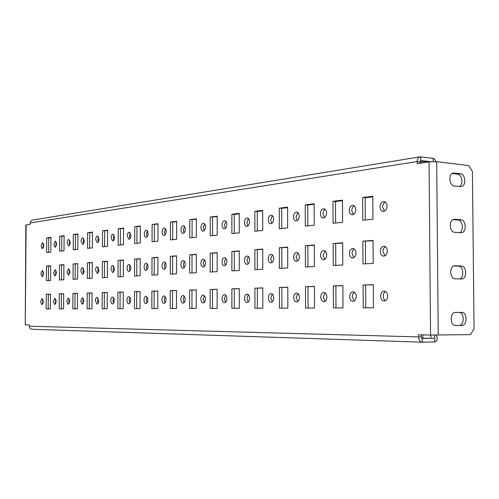<?xml version="1.0" encoding="UTF-8"?>
<svg xmlns="http://www.w3.org/2000/svg" width="499" height="499" viewBox="0 0 499 499"><rect width="100%" height="100%" fill="white"/><g stroke="black" fill="none" stroke-linecap="round" stroke-linejoin="round"><path stroke-width="0.75" d="M435.714 161.626L435.016 159.649L433.45 158.395L420.071 156.829C418.249 157.304 417.283 158.875 417.164 161.539L419.765 161.851L420.788 160.497L430.805 161.695L429.408 161.844M421.437 163.092L421.43 161.726L429.408 161.533M419.765 161.988L421.43 161.726M453.797 265.948L458.438 266.129C463.446 265.998 464.488 277.681 459.585 278.922M455.001 265.755L461.326 265.998C466.846 265.898 467.158 279.122 461.625 278.978L455.125 278.798C449.562 278.972 449.181 265.655 454.757 265.755L454.489 265.78M460.415 173.733C465.629 174.001 466.372 186.32 461.195 186.601L454.24 185.965C448.988 185.771 448.164 173.371 453.385 173.034L460.415 173.733L457.546 174.132C461.999 174.326 463.652 184.337 459.591 186.514M461.906 325.435C467.557 325.691 467.42 312.112 461.781 312.405L455.45 312.399C449.755 312.056 449.811 325.735 455.506 325.491L461.906 325.435L454.938 325.429M459.018 325.392C464.663 325.647 464.532 312.106 458.893 312.405L461.781 312.405M455.375 312.399L458.893 312.405M452.082 173.521L457.546 174.132M436.706 161.713L468.661 165.549L472.416 171.45L474.05 329.022L470.389 334.617L430.543 335.085L429.071 161.894L436.706 161.713L438.241 335.128M454.683 232.285C449.275 232.272 448.663 219.429 454.065 219.298L460.87 219.778C466.234 219.866 466.771 232.621 461.413 232.696L454.683 232.285M452.874 219.654L457.995 220.04C462.679 220.078 464.101 230.775 459.666 232.615M429.071 161.894L417.183 163.753L417.164 161.539L30.183 222.947L30.838 221.045L32.466 220.078L420.071 156.829M26.129 224.887L25.249 324.799L25.836 224.993L30.171 224.257L30.183 222.947M421.162 334.848L421.181 336.987L422.204 338.459L434.76 338.228L430.911 338.303L430.887 335.097M430.543 335.085L418.549 334.779L418.567 337.031C418.798 340.118 419.983 341.84 422.135 342.195L434.791 341.934C437.498 340.617 437.954 338.359 436.163 335.147M355.799 209.667C355.544 212.867 354.309 214.582 352.094 214.801C350.323 214.458 349.356 213.004 349.2 210.428C349.456 207.228 350.691 205.519 352.924 205.301C354.683 205.644 355.644 207.104 355.799 209.667M353.398 214.52L351.745 210.622L351.795 209.742L352.606 207.31L354.159 205.775M356.261 296.531C356.068 299.475 354.951 301.084 352.918 301.365C350.934 301.065 349.843 299.487 349.637 296.637C349.83 293.693 350.953 292.083 352.999 291.809C354.97 292.115 356.055 293.686 356.261 296.531M354.196 301.009L352.188 296.674L352.749 293.98L354.271 292.202M356.03 253.018C355.806 256.087 354.633 257.752 352.506 258.002C350.629 257.677 349.599 256.162 349.419 253.455C349.643 250.379 350.822 248.72 352.961 248.477C354.826 248.801 355.849 250.317 356.03 253.018M353.797 257.684L351.976 253.143L352.762 250.398L354.215 248.907M325.105 209.293L323.701 210.784L322.94 213.503L324.431 217.664M326.589 213.029C326.44 210.534 325.535 209.118 323.882 208.794C321.811 209.012 320.657 210.659 320.42 213.74C320.564 216.242 321.475 217.658 323.14 217.982C325.205 217.757 326.352 216.111 326.589 213.029M325.136 292.863L323.258 297.142L325.061 301.29M326.932 297.011C326.739 294.254 325.722 292.732 323.882 292.439C321.974 292.707 320.919 294.267 320.738 297.111C320.926 299.868 321.949 301.39 323.801 301.677C325.704 301.408 326.745 299.849 326.932 297.011M325.123 251.003L323.096 255.457L324.743 259.399M326.758 254.945C326.589 252.319 325.635 250.854 323.882 250.542C321.886 250.785 320.788 252.388 320.576 255.351C320.745 257.977 321.705 259.443 323.471 259.754C325.454 259.505 326.546 257.902 326.758 254.945M297.909 212.586L295.951 217.009L297.31 220.602M299.257 216.173C299.119 213.747 298.265 212.374 296.705 212.063C294.772 212.281 293.693 213.871 293.474 216.84C293.612 219.273 294.466 220.645 296.038 220.957C297.959 220.733 299.032 219.142 299.257 216.173M297.878 293.487L296.175 297.579L297.803 301.552M299.494 297.454C299.313 294.79 298.365 293.312 296.637 293.032C294.847 293.293 293.867 294.797 293.693 297.547C293.861 300.217 294.822 301.695 296.556 301.976C298.333 301.714 299.313 300.205 299.494 297.454M297.897 252.968L296.063 257.228L297.554 261.008M299.375 256.742C299.213 254.197 298.315 252.775 296.674 252.475C294.809 252.719 293.78 254.265 293.58 257.122C293.736 259.673 294.641 261.096 296.294 261.395C298.146 261.152 299.175 259.599 299.375 256.742M272.404 215.68L270.639 219.909L271.868 223.352M273.62 219.123C273.496 216.753 272.691 215.425 271.219 215.125C269.41 215.343 268.406 216.884 268.2 219.747C268.325 222.117 269.129 223.452 270.614 223.745C272.41 223.527 273.415 221.986 273.62 219.123M272.311 294.073L270.77 297.99L272.236 301.795M273.764 297.872C273.602 295.289 272.71 293.861 271.088 293.587C269.41 293.842 268.487 295.296 268.319 297.965C268.481 300.554 269.379 301.982 271.007 302.251C272.679 301.995 273.595 300.535 273.764 297.872M272.36 254.808L270.708 258.887L272.055 262.511M273.695 258.432C273.546 255.956 272.704 254.577 271.15 254.29C269.41 254.527 268.443 256.024 268.256 258.788C268.4 261.27 269.254 262.649 270.807 262.929C272.548 262.692 273.508 261.195 273.695 258.432M248.44 218.587L246.843 222.635L247.959 225.941M249.537 221.893C249.419 219.585 248.664 218.294 247.267 218.007C245.577 218.225 244.629 219.716 244.435 222.479C244.554 224.793 245.315 226.084 246.718 226.371C248.402 226.147 249.344 224.656 249.537 221.893M248.284 294.622L246.893 298.377L248.215 302.02M249.6 298.265C249.444 295.757 248.608 294.373 247.08 294.111C245.502 294.354 244.635 295.77 244.479 298.352C244.629 300.866 245.471 302.251 247.005 302.513C248.571 302.263 249.438 300.847 249.6 298.265M248.365 256.548L246.868 260.447L248.084 263.921M249.569 260.016C249.431 257.609 248.633 256.274 247.173 255.999C245.539 256.23 244.635 257.684 244.454 260.353C244.591 262.761 245.389 264.102 246.862 264.376C248.49 264.139 249.394 262.692 249.569 260.016M225.872 221.331L224.431 225.199L225.436 228.367M226.87 224.5C226.758 222.255 226.041 220.995 224.718 220.72C223.128 220.938 222.242 222.379 222.061 225.055C222.167 227.307 222.891 228.567 224.219 228.835C225.798 228.623 226.683 227.176 226.87 224.5M225.673 295.152L224.413 298.745L225.604 302.232M226.852 298.639C226.714 296.2 225.922 294.853 224.488 294.603C222.997 294.84 222.18 296.213 222.03 298.714C222.167 301.159 222.959 302.5 224.407 302.756C225.885 302.513 226.702 301.14 226.852 298.639M225.773 258.183L224.425 261.913L225.517 265.243M226.864 261.513C226.733 259.168 225.985 257.864 224.6 257.603C223.065 257.833 222.211 259.237 222.043 261.825C222.167 264.171 222.922 265.474 224.313 265.736C225.841 265.505 226.689 264.102 226.864 261.513M204.59 223.92L203.286 227.619L204.197 230.663M205.488 226.964C205.382 224.768 204.702 223.54 203.455 223.278C201.958 223.496 201.122 224.893 200.947 227.482C201.053 229.677 201.733 230.906 202.993 231.168C204.478 230.95 205.314 229.552 205.488 226.964M204.341 295.645L203.199 299.088L204.272 302.425M205.407 298.988C205.276 296.618 204.534 295.308 203.174 295.065C201.771 295.296 200.997 296.631 200.854 299.063C200.985 301.433 201.727 302.743 203.093 302.987C204.49 302.75 205.264 301.421 205.407 298.988M204.465 259.729L203.243 263.297L204.234 266.491M205.451 262.917C205.332 260.64 204.621 259.374 203.311 259.118C201.864 259.343 201.06 260.709 200.904 263.216C201.016 265.499 201.733 266.765 203.043 267.021C204.484 266.797 205.289 265.431 205.451 262.917M184.48 226.371L183.308 229.908L184.125 232.821M185.291 229.284C185.191 227.145 184.549 225.947 183.364 225.698C181.954 225.91 181.168 227.27 181 229.777C181.1 231.923 181.742 233.114 182.94 233.37C184.343 233.158 185.123 231.792 185.291 229.284M184.193 296.119L183.164 299.412L184.125 302.606M185.154 299.319C185.029 297.011 184.331 295.739 183.046 295.502C181.717 295.726 180.987 297.024 180.85 299.388C180.969 301.695 181.673 302.968 182.965 303.205C184.281 302.974 185.01 301.683 185.154 299.319M184.337 261.195L183.233 264.607L184.125 267.664M185.223 264.245C185.11 262.025 184.443 260.79 183.202 260.547C181.836 260.765 181.075 262.094 180.925 264.532C181.031 266.753 181.705 267.988 182.952 268.231C184.312 268.013 185.073 266.684 185.223 264.245M165.456 228.692L164.389 232.072L165.132 234.861M166.186 231.48C166.092 229.39 165.481 228.23 164.352 227.987C163.023 228.193 162.275 229.515 162.119 231.948C162.212 234.043 162.824 235.21 163.959 235.447C165.281 235.241 166.024 233.919 166.186 231.48M165.132 296.568L164.196 299.718L165.063 302.774M165.992 299.631C165.88 297.385 165.213 296.144 163.996 295.913C162.743 296.138 162.05 297.398 161.919 299.693C162.032 301.939 162.693 303.18 163.915 303.411C165.169 303.186 165.861 301.926 165.992 299.631M165.294 262.58L164.296 265.848L165.094 268.768M166.092 265.505C165.986 263.341 165.35 262.137 164.177 261.9C162.88 262.118 162.163 263.41 162.019 265.774C162.119 267.938 162.761 269.142 163.94 269.379C165.225 269.161 165.942 267.869 166.092 265.505M147.423 230.9L146.463 234.125L147.124 236.794M148.078 233.563L147.585 231.174L146.338 230.151C145.078 230.357 144.373 231.642 144.223 234.006L144.722 236.401L145.97 237.424C147.224 237.218 147.929 235.933 148.078 233.563M147.068 296.999L146.219 300.011L147.005 302.937M147.841 299.924C147.735 297.735 147.105 296.531 145.951 296.306C144.766 296.525 144.105 297.753 143.974 299.986C144.08 302.176 144.71 303.38 145.87 303.604C147.055 303.392 147.71 302.163 147.841 299.924M147.249 263.902L146.344 267.021L147.062 269.816M147.96 266.697C147.866 264.582 147.261 263.416 146.145 263.185C144.922 263.397 144.242 264.651 144.099 266.953C144.192 269.067 144.804 270.24 145.92 270.464C147.143 270.252 147.823 268.998 147.96 266.697M130.314 232.989L129.447 236.071L130.039 238.622M130.9 235.54L129.241 232.21C128.05 232.415 127.382 233.663 127.239 235.965L128.904 239.295C130.089 239.09 130.757 237.842 130.9 235.54M129.927 297.41L129.166 300.286L129.865 303.08M130.619 300.205C130.52 298.071 129.927 296.899 128.829 296.68C127.7 296.893 127.077 298.084 126.952 300.267C127.045 302.4 127.65 303.573 128.748 303.791C129.871 303.579 130.495 302.382 130.619 300.205M130.12 265.156L129.303 268.131L129.952 270.807M130.763 267.826L130.264 265.418L129.035 264.401C127.875 264.607 127.226 265.83 127.095 268.069C127.183 270.134 127.763 271.275 128.823 271.5C129.983 271.288 130.626 270.065 130.763 267.826M114.053 234.985L113.267 237.923L113.803 240.362M114.577 237.418L112.999 234.168C111.87 234.362 111.233 235.584 111.096 237.817L112.68 241.073C113.809 240.874 114.439 239.657 114.577 237.418M113.641 297.803L112.949 300.548L113.579 303.217M114.259 300.473C114.171 298.39 113.604 297.248 112.556 297.03C111.489 297.242 110.89 298.402 110.772 300.529C110.865 302.606 111.433 303.754 112.481 303.966C113.547 303.76 114.14 302.594 114.259 300.473M113.847 266.354L113.111 269.192L113.691 271.743M114.421 268.905L112.78 265.555C111.676 265.761 111.065 266.953 110.934 269.129L112.581 272.479C113.678 272.273 114.29 271.082 114.421 268.905M98.577 236.882L97.879 239.688L98.353 242.009M99.052 239.208L97.548 236.027C96.469 236.22 95.864 237.405 95.733 239.589L97.243 242.77C98.315 242.57 98.914 241.385 99.052 239.208M98.147 298.184L97.523 300.797L98.085 303.342M98.702 300.722L97.08 297.367C96.058 297.572 95.49 298.708 95.378 300.778L96.999 304.134C98.016 303.935 98.584 302.799 98.702 300.722M98.365 267.495L97.698 270.202L98.216 272.635M98.877 269.922L97.311 266.659C96.263 266.859 95.677 268.019 95.558 270.14L97.124 273.408C98.166 273.209 98.752 272.049 98.877 269.922M83.838 238.697L83.208 241.366L83.632 243.574M84.256 240.905L82.822 237.798C81.799 237.992 81.225 239.146 81.1 241.273L82.541 244.379C83.558 244.186 84.131 243.032 84.256 240.905M83.383 298.545L82.828 301.034L83.327 303.454M83.876 300.966L82.335 297.691L80.713 301.016L82.26 304.296L83.876 300.966M83.614 268.581L83.021 271.163L83.476 273.477M84.069 270.895L82.578 267.707C81.58 267.901 81.025 269.036 80.907 271.107L82.397 274.3C83.389 274.101 83.951 272.972 84.069 270.895M69.785 240.431L69.218 242.969L69.592 245.065M70.153 242.526L68.781 239.489C67.808 239.676 67.259 240.805 67.14 242.876L68.513 245.92C69.486 245.726 70.028 244.597 70.153 242.526M69.311 298.895L68.812 301.265L69.249 303.56M69.748 301.196L68.276 297.997L66.729 301.246L68.201 304.446L69.748 301.196M69.548 269.628L69.012 272.08L69.423 274.275M69.954 271.824L68.531 268.705L66.935 272.024L68.357 275.142L69.954 271.824M56.362 242.09L55.857 244.498L56.181 246.487M56.686 244.08L55.377 241.104L53.805 244.41L55.121 247.385L56.686 244.08M55.869 299.238L55.426 301.477L55.813 303.66M56.256 301.415L54.859 298.283L53.374 301.465L54.778 304.596L56.256 301.415M56.119 270.626L55.639 272.953L56 275.036M56.474 272.71L55.115 269.66L53.593 272.903L54.946 275.953L56.474 272.71M43.369 301.627L41.947 304.733L40.606 301.67L42.028 298.564L43.369 301.627M42.976 303.748L42.633 301.689L43.026 299.562M385.278 202.014C383.588 202.937 382.689 204.627 382.59 207.091L384.417 211.152M387.087 206.068C386.918 203.43 385.902 201.927 384.024 201.565C381.623 201.777 380.288 203.548 380.013 206.885C380.182 209.53 381.211 211.033 383.095 211.395C385.484 211.177 386.812 209.405 387.087 206.068M387.386 250.96C387.149 254.147 385.883 255.868 383.6 256.124C381.592 255.787 380.494 254.216 380.3 251.421C380.537 248.234 381.81 246.512 384.111 246.263C386.101 246.606 387.193 248.171 387.386 250.96M384.904 255.844L382.889 251.097L383.762 248.203L385.378 246.668M46.288 294.235L46.17 308.925L50.38 308.912L50.493 294.117L46.288 294.235L50.493 294.198M48.21 308.918L48.328 294.26M46.738 237.923L46.619 252.538L50.823 252.114L50.935 237.387L46.738 237.923L50.929 237.742M48.653 252.332L48.765 238.017M387.692 296.019C387.48 299.069 386.288 300.735 384.099 301.028C381.978 300.716 380.806 299.082 380.587 296.138C380.793 293.081 381.991 291.41 384.193 291.129C386.301 291.447 387.467 293.075 387.692 296.019M385.396 300.697L383.781 298.907L383.163 296.169L383.793 293.331L385.478 291.491M46.513 266.048L46.395 280.7L50.599 280.475L50.717 265.718L46.513 266.048L50.711 265.936M48.434 280.588L48.546 266.104M43.594 273.558L42.134 276.727L40.837 273.739L42.296 270.57L43.594 273.558M43.17 275.76L42.858 273.789L43.282 271.587M43.818 245.558L42.321 248.789L41.068 245.876L42.565 242.645L43.818 245.558M43.369 247.841L43.082 245.957L43.538 243.68M363.11 285.004L363.241 307.846L373.47 307.814L373.333 284.704L363.11 285.004L373.333 284.835M365.804 307.839L365.673 285.06M362.617 197.548L362.748 220.221L372.934 219.18L372.797 196.244L362.617 197.548L365.174 197.766L372.797 196.799M365.299 219.959L365.174 197.766M362.86 241.192L362.991 263.952L373.202 263.41L373.059 240.393L362.86 241.192L373.065 240.736M365.549 263.815L365.424 241.329M333.338 285.871L333.438 307.945L342.988 307.914L342.882 285.59L333.338 285.871L342.882 285.721M335.97 307.939L335.871 285.921M332.97 201.334L333.064 223.253L342.582 222.286L342.476 200.124L332.97 201.334L335.496 201.546L342.476 200.654M335.59 222.997L335.496 201.546M333.157 243.524L333.251 265.524L342.782 265.019L342.676 242.776L333.157 243.524L342.682 243.107M335.777 265.393L335.684 243.655M305.5 286.682L305.569 308.045L314.507 308.014L314.432 286.42L305.5 286.682L314.432 286.545M308.07 308.033L308.002 286.732M305.245 204.883L305.313 226.091L314.214 225.18L314.139 203.742L305.245 204.883L307.733 205.077L314.139 204.259M307.802 225.841L307.733 205.077M305.376 245.708L305.438 266.996L314.364 266.522L314.283 245.009L305.376 245.708L314.289 245.327M307.939 266.865L307.871 245.832M279.415 287.443L279.459 308.132L287.842 308.101L287.792 287.199L279.415 287.443L287.792 287.318M281.929 308.126L281.885 287.486M279.253 208.202L279.297 228.754L287.649 227.9L287.599 207.135L279.253 208.202L281.71 208.382L287.599 207.634M281.754 228.498L281.71 208.382M279.334 247.754L279.378 268.375L287.742 267.932L287.692 247.099L279.334 247.754L287.692 247.41M281.841 268.244L281.798 247.872M254.92 288.154L254.939 308.214L262.817 308.189L262.792 287.923L254.92 288.154L262.792 288.042M257.378 308.207L257.353 288.197M254.846 211.32L254.864 231.249L262.711 230.451L262.686 210.322L254.846 211.32L257.272 211.495L262.686 210.809M257.291 231L257.272 211.495M254.883 249.675L254.902 269.672L262.767 269.254L262.736 249.057L254.883 249.675L262.736 249.363M257.334 269.541L257.309 249.787M231.879 288.827L231.879 308.295L239.289 308.27L239.283 288.609L231.879 288.827L239.283 288.721M234.274 308.282L234.274 288.871M231.873 214.258L231.873 233.601L239.264 232.846L239.258 213.316L231.873 214.258L234.268 214.42L239.258 213.784M234.268 233.357L234.268 214.42M231.873 251.484L231.879 270.888L239.277 270.495L239.271 250.903L231.873 251.484L239.271 251.197M234.274 270.757L234.268 251.583M210.154 289.457L210.135 308.37L217.127 308.345L217.14 289.258L210.154 289.457L217.14 289.364M212.505 308.357L212.518 289.501M210.222 217.028L210.204 235.815L217.177 235.104L217.19 216.136L210.222 217.028L217.184 216.591M212.562 235.578L212.58 217.177M210.191 253.186L210.173 272.036L217.152 271.668L217.165 252.637L210.191 253.186L217.165 252.924M212.53 271.911L212.549 253.286M189.651 290.056L189.614 308.438L196.219 308.413L196.244 289.869L189.651 290.056L196.244 289.975M191.947 308.432L191.978 290.094M189.776 219.641L189.745 237.911L196.325 237.237L196.357 218.799L189.776 219.641L196.357 219.242M192.065 237.667L192.096 219.785M189.714 254.796L189.676 273.121L196.275 272.772L196.3 254.278L189.714 254.796L196.3 254.552M192.009 272.997L192.034 254.889M170.259 290.624L170.209 308.501L176.459 308.482L176.503 290.443L170.259 290.624L176.496 290.543M172.504 308.494L172.548 290.661M170.44 222.111L170.39 239.888L176.621 239.252L176.665 221.319L170.44 222.111L176.665 221.749M172.679 239.651L172.723 222.248M170.346 256.318L170.302 274.144L176.54 273.814L176.584 255.825L170.346 256.318L176.584 256.099M172.592 274.026L172.635 256.405M151.889 291.16L151.833 308.563L157.753 308.544L157.809 290.986L151.889 291.16L157.809 291.085M154.091 308.557L154.147 291.191M152.12 224.456L152.058 241.759L157.965 241.154L158.021 223.702L152.12 224.456L158.021 224.12M154.316 241.528L154.372 224.587M152.002 257.758L151.946 275.117L157.859 274.799L157.915 257.297L152.002 257.758L157.915 257.559M154.203 274.993L154.26 257.84M134.468 291.666L134.399 308.625L140.019 308.607L140.082 291.503L134.468 291.666L140.082 291.603M136.626 308.619L136.695 291.697M134.742 226.677L134.674 243.537L140.275 242.963L140.344 225.96L134.742 226.677L140.338 226.371M136.894 243.312L136.963 226.802M134.605 259.124L134.537 276.034L140.144 275.741L140.213 258.688L134.605 259.124L140.213 258.937M136.763 275.916L136.832 259.206M117.926 292.152L117.845 308.681L123.184 308.663L123.259 291.996L117.926 292.152L123.259 292.09M120.041 308.675L120.122 292.183M118.238 228.785L118.157 245.227L123.484 244.685L123.559 228.105L118.238 228.785L123.559 228.505M120.346 245.003L120.421 228.904M118.082 260.422L118.001 276.908L123.334 276.627L123.409 260.004L118.082 260.422L123.409 260.253M120.197 276.795L120.271 260.497M102.195 292.607L102.108 308.731L107.185 308.719L107.266 292.458L102.195 292.607L107.266 292.551M104.266 308.725L104.353 292.639M102.538 230.794L102.451 246.83L107.516 246.313L107.603 230.145L102.538 230.794L107.597 230.532M104.609 246.612L104.69 230.906M102.364 261.657L102.276 277.743L107.347 277.475L107.435 261.258L102.364 261.657L107.435 261.501M104.434 277.631L104.522 261.732M87.213 293.044L87.119 308.787L91.953 308.769L92.047 292.907L87.213 293.044L92.047 292.994M89.246 308.775L89.346 293.075M87.587 232.702L87.493 248.359L92.321 247.866L92.415 232.085L87.587 232.702L92.409 232.465M89.62 248.146L89.714 232.808M87.4 262.836L87.306 278.536L92.134 278.28L92.234 262.455L87.4 262.836L92.228 262.692M89.433 278.423L89.527 262.904M72.935 293.462L72.829 308.831L77.445 308.819L77.545 293.325L72.935 293.462L77.545 293.418M74.931 308.825L75.031 293.487M73.334 234.524L73.234 249.818L77.838 249.35L77.938 233.937L73.334 234.524L77.938 234.305M75.33 249.606L75.43 234.63M73.135 263.959L73.029 279.29L77.638 279.047L77.744 263.597L73.135 263.959L77.738 263.821M75.131 279.178L75.23 264.021M59.306 293.861L59.194 308.881L63.598 308.862L63.71 293.73L59.306 293.861L63.71 293.817M61.265 308.875L61.377 293.886M59.73 236.264L59.624 251.209L64.015 250.76L64.128 235.703L59.73 236.264L64.121 236.064M61.689 250.997L61.795 236.364M59.518 265.025L59.412 280.008L63.81 279.777L63.916 264.682L59.518 265.025L63.916 264.907M61.477 279.902L61.583 265.088M419.765 161.851L419.778 163.348M25.249 324.799L29.298 324.905L29.285 326.221C29.429 328.03 30.32 329.053 31.955 329.271L421.992 342.189M422.84 334.891L422.871 338.253L430.911 338.303M421.655 338.216L422.871 338.253M433.194 158.345L433.226 161.582M420.757 156.823L420.788 160.497L420.401 160.559M461.326 265.998L458.438 266.129M454.115 173.028L452.624 173.234M453.547 219.392L454.558 219.298M457.995 220.04L460.87 219.778M29.285 326.221L421.181 336.987M422.266 342.195L422.166 338.459M434.729 335.141L434.791 341.934M31.955 329.271L422.135 342.195"/></g></svg>
